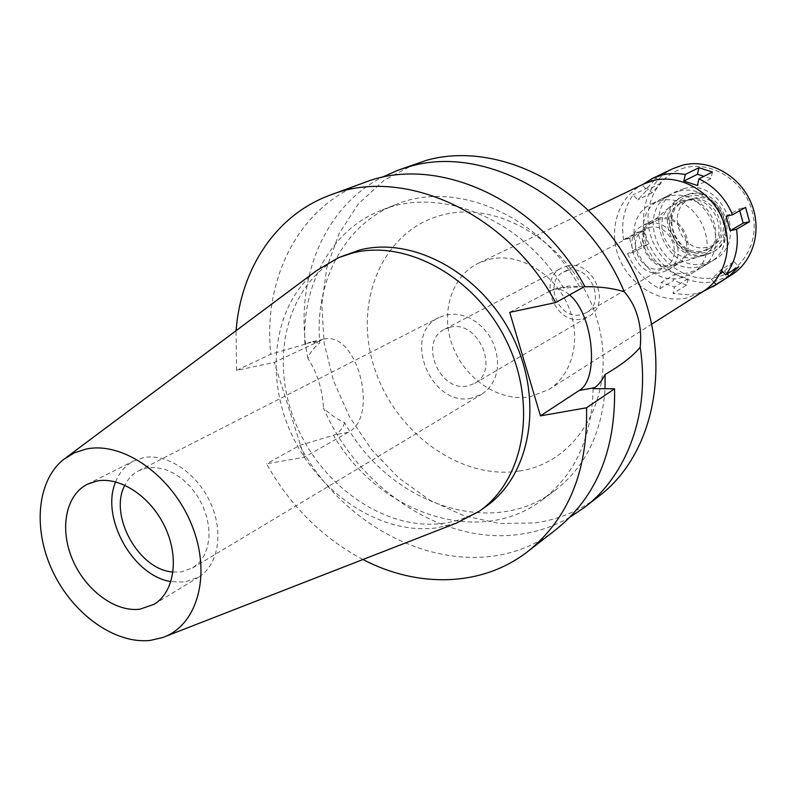 <?xml version="1.0" encoding="UTF-8"?>
<svg xmlns="http://www.w3.org/2000/svg" width="796" height="796" viewBox="0 0 796 796"><rect width="100%" height="100%" fill="white"/><g stroke="black" fill="none" stroke-linecap="round" stroke-linejoin="round"><path stroke-width="0.6" stroke-dasharray="3.98 2.98" d="M456.446 523.091L437.352 527.778C382 535.539 320.201 495.032 292.301 435.76C264.133 376.608 273.177 305.117 316.46 270.69M115.629 481.898C119.47 472.187 125.609 465.153 134.036 460.804L143.579 457.61C166.931 453.043 196.891 472.904 210.363 502.565C224.034 532.146 218.452 565.299 198.572 577.16L184.632 582.055L170.921 581.607M173.021 572.025L181.279 571.896L192.622 567.936L199.03 562.752L204.035 555.767L207.408 547.26L209.01 537.579L208.751 527.131L206.632 516.355L202.731 505.719L197.219 495.669L190.324 486.655L182.364 479.053L173.667 473.182L164.623 469.292L155.598 467.531L146.991 467.949L138.713 470.735C132.723 473.849 128.106 478.675 124.863 485.192M471.58 398.129C430.984 407.821 401.214 334.519 439.044 317.475L446.417 314.858L453.959 314.141L461.75 315.186L469.461 317.962L476.764 322.35L483.351 328.181L488.923 335.196L493.271 343.116L496.177 351.593L497.54 360.26L497.301 368.767L495.48 376.727L492.157 383.831L487.49 389.781L481.67 394.328L471.58 398.129M450.158 327.236L444.685 329.206C418.238 341.375 439.402 392.846 467.879 385.891L474.705 383.334C500.216 370.389 478.078 319.614 450.158 327.236M566.802 266.113C592.871 258.74 612.482 304.281 588.592 316.51L582.204 318.947C555.618 325.813 536.862 279.466 561.678 267.993L566.802 266.113M568.045 270.361L563.658 271.973C542.872 281.655 558.683 320.539 580.981 314.738L586.254 312.728C606.393 302.51 589.975 264.202 568.045 270.361M648.929 227.576C669.645 221.616 684.63 256.879 665.565 266.6L660.571 268.541C639.487 274.202 625.059 238.342 644.77 229.119L648.929 227.576M647.815 223.666L642.969 225.457C619.427 236.372 636.531 279.127 661.675 272.421L667.715 270.073C690.341 258.441 672.441 216.542 647.815 223.666M658.222 218.213C682.65 211.119 700.341 252.561 677.874 264.113L671.884 266.441C646.939 273.127 630.044 230.83 653.407 219.994L658.222 218.213M658.581 219.477L650.103 223.875C633.128 237.566 650.432 270.909 671.525 265.187L672.829 264.859C699.037 258.6 684.57 212.184 658.581 219.477M680.928 200.891C713.276 191.677 731.036 249.118 698.41 256.899L696.789 257.317C670.59 264.411 649.327 223.417 670.401 206.393L680.928 200.891M678.272 191.438L671.277 194.005C634.104 210.721 660.003 277.088 699.415 266.67L709.375 262.72C744.26 244.203 716.39 180.055 678.272 191.438M659.247 201.07C697.933 189.567 726.44 255.068 691.057 273.834L680.948 277.834C640.949 288.311 614.452 220.601 652.143 203.667L659.247 201.07M643.805 183.966C618.81 195.846 607.875 228.691 618.681 256.819C629.228 285.038 659.536 303.714 686.669 298.062L703.356 291.336M489.431 259.297C518.067 252.392 553.001 272.162 567.468 304.311C582.174 336.36 573.498 374.12 548.852 389.493L530.305 396.726C499.997 402.328 465.58 379.732 452.914 346.787C439.969 313.942 451.073 276.202 478.734 263.048L489.431 259.297M519.32 471.013C459.561 480.466 393.781 431.601 373.871 366.16C353.165 300.908 382.876 229.954 442.476 214.97C501.739 198.92 577.05 248.631 597.368 320.669C618.562 392.518 579.319 462.615 519.32 471.013M415.064 163.946L384.08 180.214L358.449 203.836L339.136 233.467L326.808 267.585L321.793 304.609L324.111 342.907L333.534 380.876L349.613 417.005L371.672 449.83L398.826 478.008L430.039 500.346L464.068 515.788L499.53 523.519L534.902 522.942C558.623 519.619 580.055 510.634 599.199 495.968M569.896 517.241C554.364 526.186 537.688 531.877 519.868 534.305C442.755 545.499 358.17 488.595 323.475 408.02C330.012 414.348 337.076 419.233 344.668 422.676C388 502.634 490.326 539.927 554.275 491.003C584.961 467.64 601.885 433.541 605.05 388.707M509.699 312.34L553.101 289.416C558.444 288.212 563.916 290.043 569.518 294.908M584.274 286.729L568.533 286.062L563.757 288.142C522.166 218.532 439.472 185.518 381.254 210.323L395.493 204.691C343.962 224.661 314.34 282.351 319.743 343.026C313.694 347.633 309.753 352.807 307.923 358.538C317.156 372.548 322.34 389.045 323.475 408.02M381.254 210.323C331.066 229.805 301.485 285.028 304.938 344.25L310.161 342.18L319.743 343.026M362.956 559.508C322.579 538.006 290.431 506.117 266.491 463.829L304.341 457.202L348.22 432.347C380.04 416.776 356.628 329.196 323.146 339.355L274.282 362.379L236.571 370.389L270.809 354.21L304.938 344.25M344.668 422.676C342.678 428.308 339.554 432.318 335.275 434.696L299.724 445.392L266.491 463.829M307.923 358.538C293.127 284.888 321.455 208.751 381.513 177.548M579.637 286.868C539.738 214.721 454.954 179.229 395.493 204.691M364.18 182.632C299.037 206.045 262.63 278.779 270.809 354.21M584.821 286.431L563.757 288.142M236.571 370.389L236.064 330.708M304.341 457.202L274.282 362.379M345.663 254.65C290.212 278.003 268.68 352.3 293.525 417.93C317.793 483.769 384.179 531.778 443.86 523.261C459.083 521.062 472.963 515.579 485.51 506.813M593.12 388.627C591.975 437.671 574.921 474.824 541.957 500.097C479.073 548.116 378.816 513.251 333.633 435.621M299.724 445.392C351.902 544.275 478.456 591.756 556.404 529.24M643.735 230.82L647.675 244.641L641.745 245.974L637.815 232.183L643.735 230.82L629.576 238.312L623.596 239.686C620.94 222.91 624.114 207.945 633.109 194.801L637.775 199.856L646.979 190.015L642.273 184.951L643.059 184.324M629.576 238.312L633.586 252.342L627.606 253.675C634.293 269.486 645.039 281.177 659.854 288.749L673.565 280.49L674.978 274.242L661.257 282.411L659.854 288.749M702.659 291.784L695.774 293.704L687.744 294.719L673.048 293.416L674.481 287.067L661.257 282.411M721.763 270.62L720.967 269.764L711.375 279.346L714.032 282.202M668.361 196.453L661.307 199.04C623.865 215.865 650.073 282.938 689.794 272.491L699.833 268.511C734.977 249.864 706.768 185.01 668.361 196.453M673.108 168.583C648.123 180.423 637.029 213.01 647.655 240.84C658.013 268.759 688.142 287.137 715.206 281.416L731.922 274.63M712.44 172.036L710.937 178.612L703.903 176.334M710.937 178.612L697.425 185.498M642.273 184.951L656.421 178.175L661.048 183.16L651.934 192.871L647.327 187.906L633.109 194.801M674.978 274.242L688.043 278.799L686.61 285.067L673.048 293.416M686.61 285.067L673.565 280.49M641.745 245.974L627.606 253.675M623.596 239.686L637.815 232.183M647.327 187.906L656.421 178.175M661.048 183.16L646.979 190.015M651.934 192.871L637.775 199.856M647.675 244.641L633.586 252.342M688.043 278.799L674.481 287.067M684.908 167.797C657.635 174.404 641.865 205.577 650.242 234.253C658.232 263.028 688.401 283.217 715.594 277.376C742.907 271.973 760.498 240.889 752.071 211C744.051 181.03 712.062 160.742 684.908 167.797M693.485 198.393C722.43 190.274 736.758 242.014 707.137 247.148C678.55 254.67 664.262 204.184 693.485 198.393M689.754 196.015C656.003 202.751 672.55 261.068 705.564 252.441L711.206 250.451L716.191 247.148L720.271 242.69L723.216 237.278L724.887 231.188L725.186 224.741L724.091 218.263L721.664 212.084L718.022 206.512L713.345 201.846L707.893 198.323L701.943 196.114L695.794 195.338L689.754 196.015M689.177 193.945C720.022 184.811 742.27 236.591 713.962 251.407L706.142 254.481C674.431 262.988 653.476 209.746 683.296 196.114L689.177 193.945M687.635 194.741L681.754 196.911C651.904 210.552 672.899 263.884 704.639 255.377L712.47 252.292C740.817 237.457 718.529 185.597 687.635 194.741M688.948 199.418C715.146 191.727 733.922 235.715 709.833 248.183L703.336 250.73C676.53 257.974 658.68 212.94 683.844 201.318L688.948 199.418M687.028 200.423L681.913 202.323C656.71 213.965 674.61 259.088 701.455 251.844L707.962 249.287C732.081 236.8 713.266 192.722 687.028 200.423M683.734 188.682C721.683 177.329 749.364 241.089 714.639 259.536L704.719 263.466C665.466 273.864 639.745 207.885 676.759 191.239L683.734 188.682M727.226 273.993L724.529 271.098L723.057 272.023M719.982 273.943L711.375 279.346M724.529 271.098L734.031 261.625L720.967 269.764M734.031 261.625L738.748 266.7M726.131 216.243L739.245 208.86L739.753 210.691M739.245 208.86L745.563 207.398M549.887 290.659L565.23 287.336M306.629 343.444L319.534 340.648M348.22 432.347L335.275 434.696M162.394 637.626L165.568 636.392M63.59 459.461L66.317 457.431M154.056 604.313L198.572 577.16M87.431 484.187L134.036 460.804M192.622 567.936L481.67 394.328M138.713 470.735L439.044 317.475M474.705 383.334L588.592 316.51M444.685 329.206L561.678 267.993M586.254 312.728L665.565 266.6M563.658 271.973L644.77 229.119M667.715 270.073L677.874 264.113M642.969 225.457L653.407 219.994M672.829 264.859L698.41 256.899M650.103 223.875L670.401 206.393M691.057 273.834L709.375 262.72M652.143 203.667L671.277 194.005M548.852 389.493L651.884 324.042M478.734 263.048L588.811 210.313M553.101 289.416L568.533 286.062M323.146 339.355L310.161 342.18M541.957 500.097L554.275 491.003M681.754 196.911L683.296 196.114M712.47 252.292L713.962 251.407M681.913 202.323L683.844 201.318M707.962 249.287L709.833 248.183M661.307 199.04L676.759 191.239M699.833 268.511L714.639 259.536"/><path stroke-width="1.19" d="M86.396 448.994C123.44 441.263 172.523 476.048 191.975 525.519C211.865 574.891 197.338 625.885 162.394 637.626L150.364 640.382C115.171 644.382 73.341 614.442 53.123 572.225C32.706 530.096 36.606 481.013 63.59 459.461L74.267 452.874L86.396 448.994M66.317 457.431L316.46 270.69L338.479 257.665L352.698 252.969C406.567 239.049 475.68 277.197 506.594 341.235C537.937 405.074 524.246 480.237 479.152 511.311L456.446 523.091L165.568 636.392M97.092 480.983L87.431 484.187C65.7 495.003 59.352 528.743 72.396 559.319C85.222 589.955 115.191 612.403 139.937 609.199L154.056 604.313C174.145 592.333 179.528 558.324 165.359 527.788C151.399 497.172 120.753 476.486 97.092 480.983M170.921 581.607C132.763 575.836 100.306 517.33 115.629 481.898M124.863 485.192C108.385 515.231 138.822 570.095 173.021 572.025M651.884 324.042L703.356 291.336C725.604 277.426 734.081 244.73 721.763 217.537C709.654 190.264 679.137 174.006 653.436 180.523L643.805 183.966L588.811 210.313M569.518 294.908C593.04 313.793 599.836 378.866 579.17 390.468L540.454 415.86L586.543 407.791C587.975 470.814 568.443 518.674 527.947 551.369L556.404 529.24C596.294 497.032 615.686 450.218 614.562 388.786L593.12 388.627L594.542 387.682C598.284 385.244 601.806 380.836 605.129 374.468C621.417 365.006 633.109 355.921 640.183 347.235C650.382 412.467 627.387 474.715 584.742 507.211L599.199 495.968C657.814 451.551 674.819 351.573 632.054 268.968C589.806 186.095 497.49 140.026 426.109 160.424L397.871 170.264L409.005 166.712C484.754 143.569 586.125 199.279 624.213 291.704C612.432 288.122 599.119 286.46 584.274 286.729M584.742 507.211L569.896 517.241M640.183 347.235C641.327 336.668 640.511 326.549 637.735 316.878C634.959 307.176 630.452 298.789 624.213 291.704M605.05 388.707L605.129 374.468M381.513 177.548L397.871 170.264M584.821 286.431C537.399 198.453 435.74 153.956 364.18 182.632L330.34 195.06C402.935 165.906 506.853 211.985 555.698 302.57L584.821 286.431M540.454 415.86L509.699 312.34L555.698 302.57M527.947 551.369C482.495 586.99 418.059 588.343 362.956 559.508M236.064 330.708C240.78 268.69 276.053 214.751 330.34 195.06M479.152 511.311L485.51 506.813C530.474 475.829 544.185 401.055 513.042 337.594C482.326 273.933 413.532 236.064 359.832 249.954L338.479 257.665M586.543 407.791L614.562 388.786M643.059 184.324L652.601 178.374L662.282 174.911L668.71 173.747L676.968 173.438L685.306 174.404L683.824 181.06L697.425 185.498L698.928 178.831C714.39 186.324 725.594 198.304 732.529 214.781L726.131 216.243L730.161 230.74L736.559 229.308C739.006 246.74 735.404 261.944 725.753 274.928L721.763 270.62M714.032 282.202L716.141 284.48L702.659 291.784M703.903 176.334L697.495 174.254L683.824 181.06M697.495 174.254L698.978 167.697L685.306 174.404M698.928 178.831L712.44 172.036L698.978 167.697M736.559 229.308L749.514 221.716L745.563 207.398L732.529 214.781M716.141 284.48L729.226 276.152L738.748 266.7L725.753 274.928M712.758 286.839L731.922 274.63C754.12 260.71 762.658 228.303 750.499 201.468C738.549 174.543 708.261 158.603 682.64 165.16L673.108 168.583L652.601 178.374M729.226 276.152L727.226 273.993M723.057 272.023L719.982 273.943M749.514 221.716L743.195 223.139L730.161 230.74M739.753 210.691L743.195 223.139M594.542 387.682L579.17 390.468"/></g></svg>
